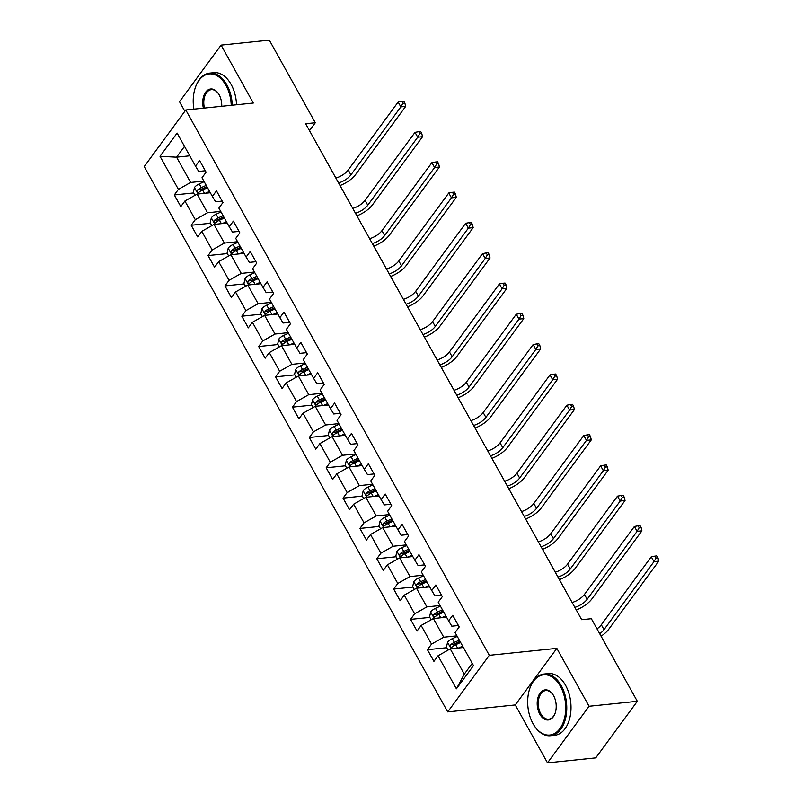 <?xml version="1.0" encoding="UTF-8"?>
<svg xmlns="http://www.w3.org/2000/svg" width="803" height="803" viewBox="0 0 803 803"><rect width="100%" height="100%" fill="white"/><g stroke="black" fill="none" stroke-linecap="round" stroke-linejoin="round"><path stroke-width="1.2" d="M547.495 762.85L589.071 706.259L556.84 648.352L515.265 704.934L547.495 762.85L595.736 757.881L637.311 701.29L591.339 618.701L581.693 619.695L305.642 123.742L315.298 122.749L269.326 40.15L221.086 45.119L179.511 101.71L184.841 111.286M515.265 704.934L447.733 711.9L144.219 166.582L185.784 109.991L489.308 655.308L447.733 711.9M160.028 156.324L178.417 189.357L174.321 194.948L180.805 206.602L184.911 201.021L195.3 219.681L191.194 225.262L197.689 236.925L201.784 231.344L212.173 249.994L208.067 255.575L214.562 267.238L218.657 261.658L229.046 280.317L224.94 285.898L231.435 297.552L235.53 291.971L245.919 310.631L241.813 316.211L248.308 327.875L252.403 322.294L262.792 340.944L258.686 346.525L265.181 358.188L269.286 352.607L279.665 371.267L275.57 376.848L282.054 388.501L286.159 382.921L296.538 401.58L292.443 407.161L298.927 418.825L303.032 413.244L313.411 431.894L309.316 437.484L315.8 449.138L319.905 443.557L330.284 462.217L326.189 467.798L332.673 479.461L336.778 473.87L347.167 492.53L343.062 498.111L349.556 509.775L353.651 504.194L364.04 522.843L359.935 528.434L366.429 540.088L370.524 534.507L380.913 553.167L376.808 558.747L383.302 570.411L387.397 564.83L397.786 583.48L393.681 589.061L400.175 600.724L404.27 595.143L414.659 613.803L410.554 619.384L417.048 631.038L421.153 625.457L431.532 644.116L427.437 649.697L433.921 661.361L438.026 655.78L456.415 688.813L473.489 665.567L455.1 632.533L459.206 626.942L452.711 615.289L448.616 620.87L438.227 602.21L442.333 596.629L435.838 584.965L431.733 590.556L421.354 571.897L425.46 566.316L418.965 554.652L414.86 560.233L404.481 541.583L408.576 535.992L402.092 524.339L397.987 529.92L387.608 511.26L391.703 505.679L385.219 494.016L381.114 499.596L370.735 480.947L374.83 475.366L368.346 463.702L364.241 469.283L353.862 450.624L357.957 445.043L351.473 433.389L347.368 438.97L336.979 420.31L341.084 414.729L334.59 403.066L330.495 408.647L320.106 389.997L324.211 384.416L317.717 372.753L313.622 378.333L303.233 359.674L307.338 354.093L300.844 342.439L296.749 348.02L286.36 329.36L290.465 323.78L283.971 312.116L279.866 317.697L269.487 299.047L273.592 293.456L267.098 281.803L262.993 287.384L252.614 268.724L256.709 263.143L250.225 251.48L246.119 257.07L235.741 238.411L239.836 232.83L233.352 221.166L229.246 226.747L218.868 208.097L222.963 202.507L216.479 190.853L212.373 196.434L201.995 177.774L206.09 172.193L199.606 160.53L195.5 166.121L177.112 133.077L160.028 156.324L176.57 157.187L190.632 182.452L203.832 181.087M448.616 620.87L451.838 626.189L458.403 625.517M456.947 635.846L443.748 637.201L433.359 618.551L446.558 617.186M431.532 644.116L443.748 637.201M421.153 625.457L433.359 618.551M431.733 590.556L434.965 595.876L441.53 595.194M440.074 605.522L426.875 606.887L416.486 588.228L429.685 586.873M414.659 613.803L426.875 606.887M404.27 595.143L416.486 588.228M414.86 560.233L418.092 565.553L424.657 564.88M423.201 575.209L410.002 576.564L399.613 557.914L412.812 556.549M397.786 583.48L410.002 576.564M387.397 564.83L399.613 557.914M397.987 529.92L401.209 535.24L407.783 534.567M406.328 544.896L393.119 546.251L382.74 527.591L395.939 526.236M380.913 553.167L393.119 546.251M370.524 534.507L382.74 527.591M381.114 499.596L384.336 504.926L390.91 504.244M389.445 514.572L376.246 515.938L365.867 497.278L379.066 495.923M364.04 522.843L376.246 515.938M353.651 504.194L365.867 497.278M364.241 469.283L367.463 474.603L374.037 473.931M372.572 484.259L359.373 485.614L348.994 466.965L362.193 465.599M347.167 492.53L359.373 485.614M336.778 473.87L348.994 466.965M347.368 438.97L350.59 444.29L357.164 443.617M355.699 453.936L342.5 455.301L332.121 436.641L345.32 435.286M330.284 462.217L342.5 455.301M319.905 443.557L332.121 436.641M330.495 408.647L333.717 413.977L340.291 413.294M338.826 423.623L325.627 424.988L315.238 406.328L328.447 404.963M313.411 431.894L325.627 424.988M303.032 413.244L315.238 406.328M313.622 378.333L316.844 383.653L323.408 382.981M321.953 393.309L308.753 394.664L298.365 376.015L311.564 374.65M296.538 401.58L308.753 394.664M286.159 382.921L298.365 376.015M296.749 348.02L299.971 353.34L306.535 352.658M305.08 362.986L291.88 364.351L281.492 345.691L294.691 344.336M279.665 371.267L291.88 364.351M269.286 352.607L281.492 345.691M279.866 317.697L283.098 323.027L289.662 322.344M288.207 332.673L275.007 334.038L264.619 315.378L277.818 314.013M262.792 340.944L275.007 334.038M252.403 322.294L264.619 315.378M262.993 287.384L266.225 292.704L272.789 292.031M271.334 302.36L258.134 303.715L247.746 285.065L260.945 283.7M245.919 310.631L258.134 303.715M235.53 291.971L247.746 285.065M246.119 257.07L249.342 262.39L255.916 261.708M254.461 272.036L241.251 273.401L230.873 254.742L244.072 253.387M229.046 280.317L241.251 273.401M218.657 261.658L230.873 254.742M229.246 226.747L232.468 232.067L239.043 231.394M237.578 241.723L224.378 243.088L213.999 224.428L227.199 223.063M212.173 249.994L224.378 243.088M201.784 231.344L213.999 224.428M212.373 196.434L215.595 201.754L222.17 201.081M220.705 211.41L207.505 212.765L197.126 194.105L210.326 192.75M195.3 219.681L207.505 212.765M184.911 201.021L197.126 194.105M195.5 166.121L198.722 171.44L205.297 170.758M189.769 155.822L176.57 157.187L184.509 146.377M178.417 189.357L190.632 182.452M589.071 706.259L637.311 701.29M556.84 648.352L489.308 655.308M185.784 109.991L253.316 103.035L221.086 45.119M309.486 130.648L315.298 122.749M463.431 647.499L450.232 648.864L464.295 674.129L472.234 663.318M456.415 688.813L464.295 674.129M438.026 655.78L450.232 648.864M174.321 194.948L193.593 192.961M191.194 225.262L210.466 223.274M208.067 255.575L227.339 253.587M224.94 285.898L244.212 283.911M241.813 316.211L261.085 314.224M258.686 346.525L277.958 344.547M275.57 376.848L294.842 374.86M292.443 407.161L311.715 405.174M309.316 437.484L328.588 435.497M326.189 467.798L345.461 465.81M343.062 498.111L362.334 496.124M359.935 528.434L379.207 526.447M376.808 558.747L396.08 556.76M393.681 589.061L412.953 587.073M410.554 619.384L429.826 617.397M427.437 649.697L446.709 647.71M205.478 193.252L209.573 191.405M194.928 195.35L193.312 192.469L194.487 187.46A6.575 2.911 -29.1 0 1 199.224 183.907L204.163 181.689M206.22 185.373L201.282 187.601A6.575 2.911 150.9 0 0 197.618 189.98C196.865 191.967 197.297 192.75 198.913 192.318A6.575 2.911 -29.1 0 1 202.577 189.94L207.515 187.711M197.618 189.98L200.399 189.699A3.353 1.486 -29.1 0 1 201.433 189.127L206.923 186.647M198.261 192.65L198.913 192.318M335.885 178.065A12.406 5.501 150.9 0 0 348.201 170.015L398.147 102.041L400.848 106.899L402.945 103.296L404.873 103.105L403.789 101.158L401.861 101.359L402.945 103.296M338.595 182.923A12.406 5.501 150.9 0 0 350.901 174.873L400.848 106.899L405.676 106.397L355.729 174.381A18.61 8.241 -29.1 0 1 340.04 185.523M405.676 106.397L404.873 103.105M401.861 101.359L398.147 102.041M231.234 105.313A30.273 18.87 -95.9 0 0 225.954 85.379A30.273 18.87 -95.9 0 0 195.4 87.417A30.273 18.87 -95.9 0 0 193.904 109.158M195.48 87.186A31.016 19.332 84.1 0 1 195.561 86.945A31.016 19.332 84.1 0 1 209.643 73.123A31.016 19.332 84.1 0 1 226.868 84.857A31.016 19.332 84.1 0 1 232.278 105.203M203.4 108.184A15.137 9.435 84.1 0 1 206.913 90.759A15.137 9.435 84.1 0 1 218.787 94.182A15.137 9.435 84.1 0 1 219.099 94.704A15.137 9.435 84.1 0 1 221.748 106.287M209.643 73.123L213.889 72.692A31.016 19.332 84.1 0 1 231.113 84.415A31.016 19.332 84.1 0 1 236.524 104.761M218.918 94.403A14.394 8.974 -95.9 0 0 211.35 89.665A14.394 8.974 -95.9 0 0 204.454 108.074M560.404 686.274A30.273 18.87 -95.9 0 0 529.85 688.312A30.273 18.87 -95.9 0 0 532.991 723.593A30.273 18.87 -95.9 0 0 533.593 724.637A30.273 18.87 -95.9 0 0 560.203 728.211A30.273 18.87 -95.9 0 0 560.404 686.274M529.94 688.081A31.016 19.332 84.1 0 1 530.02 687.84A31.016 19.332 84.1 0 1 544.093 674.018A31.016 19.332 84.1 0 1 561.317 685.752A31.016 19.332 84.1 0 1 565.784 717.47A31.016 19.332 84.1 0 1 550.456 735.719A31.016 19.332 84.1 0 1 533.854 725.059A31.016 19.332 84.1 0 1 533.724 724.848M553.548 695.599A15.137 9.435 84.1 0 1 555.114 713.245A15.137 9.435 84.1 0 1 539.847 714.258A15.137 9.435 84.1 0 1 539.947 693.29A15.137 9.435 84.1 0 1 553.247 695.077A15.137 9.435 84.1 0 1 553.548 695.599M553.377 695.298A14.394 8.974 -95.9 0 0 545.799 690.56A14.394 8.974 -95.9 0 0 538.693 699.022A14.394 8.974 -95.9 0 0 540.76 713.747A14.394 8.974 -95.9 0 0 548.75 719.187A14.394 8.974 -95.9 0 0 555.204 713.004M544.093 674.018L548.339 673.587A31.016 19.332 84.1 0 1 565.563 685.32A31.016 19.332 84.1 0 1 570.02 717.039A31.016 19.332 84.1 0 1 554.702 735.287L550.456 735.719M222.351 223.565L226.446 221.718M211.801 225.673L210.195 222.782L211.36 217.784A6.575 2.911 -29.1 0 1 216.097 214.23L221.036 212.002M223.093 215.696L218.155 217.924A6.575 2.911 150.9 0 0 214.491 220.303C213.739 222.29 214.18 223.063 215.786 222.632A6.575 2.911 -29.1 0 1 219.45 220.253L224.388 218.025M214.491 220.303L217.272 220.012A3.353 1.486 -29.1 0 1 218.306 219.44L223.806 216.961M215.134 222.963L215.786 222.632M352.758 208.389A12.406 5.501 150.9 0 0 365.074 200.338L415.021 132.354L417.721 137.213L419.818 133.619L421.746 133.418L420.672 131.471L418.734 131.672L419.818 133.619M355.468 213.247A12.406 5.501 150.9 0 0 367.774 205.197L417.721 137.213L422.549 136.711L372.602 204.695A18.61 8.241 -29.1 0 1 356.913 215.836M422.549 136.711L421.746 133.418M418.734 131.672L415.021 132.354M239.224 253.878L243.319 252.032M228.674 255.986L227.068 253.096L228.233 248.097A6.575 2.911 -29.1 0 1 232.97 244.544L237.909 242.315M239.967 246.009L235.028 248.237A6.575 2.911 150.9 0 0 231.364 250.616C230.622 252.604 231.053 253.377 232.669 252.945A6.575 2.911 -29.1 0 1 236.323 250.566L241.271 248.338M231.364 250.616L234.145 250.335A3.353 1.486 -29.1 0 1 235.179 249.763L240.679 247.284M232.007 253.276L232.669 252.945M369.631 238.702A12.406 5.501 150.9 0 0 381.947 230.652L431.894 162.668L434.594 167.526L436.691 163.932L438.619 163.732L437.545 161.794L435.607 161.995L436.691 163.932M372.341 243.56A12.406 5.501 150.9 0 0 384.657 235.51L434.594 167.526L439.422 167.034L389.475 235.008A18.61 8.241 -29.1 0 1 373.786 246.16M439.422 167.034L438.619 163.732M435.607 161.995L431.894 162.668M256.097 284.202L260.192 282.355M245.547 286.3L243.941 283.419L245.106 278.41A6.575 2.911 -29.1 0 1 249.843 274.867L254.792 272.639M256.84 276.332L251.901 278.551A6.575 2.911 150.9 0 0 248.237 280.93C247.495 282.917 247.926 283.7 249.542 283.268A6.575 2.911 -29.1 0 1 253.196 280.889L258.144 278.661M248.237 280.93L251.018 280.649A3.353 1.486 -29.1 0 1 252.052 280.076L257.552 277.597M248.88 283.6L249.542 283.268M386.504 269.015A12.406 5.501 150.9 0 0 398.82 260.965L448.767 192.991L451.467 197.849L453.565 194.256L455.502 194.055L454.418 192.108L452.49 192.308L453.565 194.256M389.214 273.873A12.406 5.501 150.9 0 0 401.53 265.823L451.467 197.849L456.295 197.347L406.348 265.331A18.61 8.241 -29.1 0 1 390.659 276.473M456.295 197.347L455.502 194.055M452.49 192.308L448.767 192.991M272.97 314.515L277.065 312.668M262.42 316.623L260.814 313.732L261.979 308.733A6.575 2.911 -29.1 0 1 266.716 305.18L271.665 302.952M273.713 306.646L268.774 308.874A6.575 2.911 150.9 0 0 265.12 311.253C264.368 313.24 264.799 314.013 266.415 313.582A6.575 2.911 -29.1 0 1 270.079 311.203L275.017 308.974M265.12 311.253L267.891 310.962A3.353 1.486 -29.1 0 1 268.935 310.39L274.425 307.92M265.753 313.913L266.415 313.582M403.387 299.338A12.406 5.501 150.9 0 0 415.693 291.288L465.64 223.304L468.35 228.162L470.438 224.569L472.375 224.368L471.291 222.421L469.364 222.622L470.438 224.569M406.087 304.196A12.406 5.501 150.9 0 0 418.403 296.146L468.35 228.162L473.168 227.661L423.221 295.645A18.61 8.241 -29.1 0 1 407.533 306.786M473.168 227.661L472.375 224.368M469.364 222.622L465.64 223.304M289.843 344.828L293.948 342.981M279.293 346.936L277.687 344.045L278.852 339.047A6.575 2.911 -29.1 0 1 283.6 335.493L288.538 333.265M290.596 336.959L285.647 339.187A6.575 2.911 150.9 0 0 281.994 341.566C281.241 343.554 281.672 344.336 283.288 343.895A6.575 2.911 -29.1 0 1 286.952 341.526L291.89 339.298M281.994 341.566L284.764 341.285A3.353 1.486 -29.1 0 1 285.808 340.713L291.298 338.234M282.626 344.226L283.288 343.895M420.26 329.652A12.406 5.501 150.9 0 0 432.566 321.601L482.513 253.618L485.223 258.476L487.321 254.882L489.248 254.681L488.164 252.744L486.237 252.945L487.321 254.882M422.96 334.51A12.406 5.501 150.9 0 0 435.276 326.46L485.223 258.476L490.041 257.984L440.094 325.968A18.61 8.241 -29.1 0 1 424.406 337.109M490.041 257.984L489.248 254.681M486.237 252.945L482.513 253.618M306.716 375.152L310.821 373.305M296.166 377.259L294.56 374.369L295.725 369.36A6.575 2.911 -29.1 0 1 300.473 365.817L305.411 363.588M307.469 367.282L302.52 369.51A6.575 2.911 150.9 0 0 298.867 371.879C298.114 373.867 298.545 374.65 300.161 374.218A6.575 2.911 -29.1 0 1 303.825 371.839L308.764 369.611M298.867 371.879L301.637 371.598A3.353 1.486 -29.1 0 1 302.681 371.026L308.171 368.547M299.509 374.549L300.161 374.218M437.133 359.965A12.406 5.501 150.9 0 0 449.449 351.915L499.386 283.941L502.096 288.799L504.194 285.206L506.121 285.005L505.037 283.058L503.11 283.258L504.194 285.206M439.833 364.823A12.406 5.501 150.9 0 0 452.149 356.773L502.096 288.799L506.914 288.297L456.977 356.281A18.61 8.241 -29.1 0 1 441.279 367.423M506.914 288.297L506.121 285.005M503.11 283.258L499.386 283.941M323.599 405.465L327.694 403.618M313.04 407.573L311.434 404.682L312.598 399.683A6.575 2.911 -29.1 0 1 317.346 396.13L322.284 393.902M324.342 397.595L319.403 399.824A6.575 2.911 150.9 0 0 315.74 402.203C314.987 404.19 315.418 404.963 317.034 404.531A6.575 2.911 -29.1 0 1 320.698 402.152L325.637 399.924M315.74 402.203L318.51 401.912A3.353 1.486 -29.1 0 1 319.554 401.339L325.044 398.87M316.382 404.863L317.034 404.531M454.006 390.288A12.406 5.501 150.9 0 0 466.322 382.238L516.259 314.254L518.969 319.112L521.067 315.519L522.994 315.318L521.91 313.381L519.983 313.571L521.067 315.519M456.706 395.146A12.406 5.501 150.9 0 0 469.022 387.096L518.969 319.112L523.787 318.62L473.85 386.594A18.61 8.241 -29.1 0 1 458.152 397.746M523.787 318.62L522.994 315.318M519.983 313.571L516.259 314.254M340.472 435.788L344.567 433.941M329.923 437.886L328.307 434.995L329.481 429.996A6.575 2.911 -29.1 0 1 334.219 426.443L339.157 424.215M341.215 427.909L336.276 430.137A6.575 2.911 150.9 0 0 332.613 432.516C331.86 434.503 332.291 435.286 333.907 434.855A6.575 2.911 -29.1 0 1 337.571 432.476L342.51 430.247M332.613 432.516L335.393 432.235A3.353 1.486 -29.1 0 1 336.427 431.663L341.917 429.183M333.255 435.186L333.907 434.855M470.879 420.601A12.406 5.501 150.9 0 0 483.195 412.551L533.142 344.567L535.842 349.425L537.94 345.832L539.867 345.641L538.783 343.694L536.856 343.895L537.94 345.832M473.579 425.46A12.406 5.501 150.9 0 0 485.895 417.409L535.842 349.425L540.67 348.934L490.723 416.918A18.61 8.241 -29.1 0 1 475.025 428.059M540.67 348.934L539.867 345.641M536.856 343.895L533.142 344.567M357.345 466.101L361.44 464.254M346.796 468.209L345.18 465.318L346.354 460.31A6.575 2.911 -29.1 0 1 351.092 456.766L356.03 454.538M358.088 458.232L353.149 460.46A6.575 2.911 150.9 0 0 349.486 462.839C348.733 464.827 349.164 465.599 350.781 465.168A6.575 2.911 -29.1 0 1 354.444 462.789L359.383 460.561M349.486 462.839L352.266 462.548A3.353 1.486 -29.1 0 1 353.3 461.976L358.79 459.497M350.128 465.499L350.781 465.168M487.752 450.915A12.406 5.501 150.9 0 0 500.068 442.875L550.015 374.891L552.715 379.749L554.813 376.155L556.74 375.955L555.656 374.007L553.729 374.208L554.813 376.155M490.462 455.783A12.406 5.501 150.9 0 0 502.768 447.733L552.715 379.749L557.543 379.247L507.596 447.231A18.61 8.241 -29.1 0 1 491.908 458.372M557.543 379.247L556.74 375.955M553.729 374.208L550.015 374.891M374.218 496.415L378.313 494.568M363.669 498.522L362.063 495.632L363.227 490.633A6.575 2.911 -29.1 0 1 367.965 487.08L372.903 484.851M374.961 488.545L370.022 490.774A6.575 2.911 150.9 0 0 366.359 493.152C365.606 495.14 366.048 495.913 367.654 495.481A6.575 2.911 -29.1 0 1 371.317 493.102L376.256 490.874M366.359 493.152L369.139 492.861A3.353 1.486 -29.1 0 1 370.173 492.289L375.674 489.82M367.001 495.812L367.654 495.481M504.625 481.238A12.406 5.501 150.9 0 0 516.941 473.188L566.888 405.204L569.588 410.062L571.686 406.469L573.613 406.268L572.539 404.331L570.602 404.521L571.686 406.469M507.335 486.096A12.406 5.501 150.9 0 0 519.641 478.046L569.588 410.062L574.416 409.57L524.469 477.544A18.61 8.241 -29.1 0 1 508.781 488.696M574.416 409.57L573.613 406.268M570.602 404.521L566.888 405.204M391.091 526.738L395.186 524.891M380.542 528.836L378.936 525.955L380.1 520.946A6.575 2.911 -29.1 0 1 384.838 517.393L389.776 515.175M391.834 518.858L386.895 521.087A6.575 2.911 150.9 0 0 383.232 523.466C382.489 525.453 382.921 526.236 384.537 525.804A6.575 2.911 -29.1 0 1 388.19 523.426L393.139 521.197M383.232 523.466L386.012 523.185A3.353 1.486 -29.1 0 1 387.046 522.612L392.547 520.133M383.874 526.136L384.537 525.804M521.498 511.551A12.406 5.501 150.9 0 0 533.814 503.501L583.761 435.527L586.461 440.385L588.559 436.782L590.486 436.591L589.412 434.644L587.475 434.845L588.559 436.782M524.208 516.409A12.406 5.501 150.9 0 0 536.524 508.359L586.461 440.385L591.289 439.883L541.342 507.867A18.61 8.241 -29.1 0 1 525.654 519.009M591.289 439.883L590.486 436.591M587.475 434.845L583.761 435.527M407.964 557.051L412.059 555.204M397.415 559.159L395.809 556.268L396.973 551.27A6.575 2.911 -29.1 0 1 401.711 547.716L406.659 545.488M408.707 549.182L403.768 551.41A6.575 2.911 150.9 0 0 400.105 553.789C399.362 555.776 399.794 556.549 401.41 556.118A6.575 2.911 -29.1 0 1 405.063 553.739L410.012 551.51M400.105 553.789L402.885 553.498A3.353 1.486 -29.1 0 1 403.919 552.926L409.42 550.446M400.747 556.449L401.41 556.118M538.371 541.874A12.406 5.501 150.9 0 0 550.687 533.824L600.634 465.84L603.334 470.699L605.432 467.105L607.369 466.904L606.285 464.957L604.358 465.158L605.432 467.105M541.081 546.733A12.406 5.501 150.9 0 0 553.397 538.683L603.334 470.699L608.162 470.197L558.215 538.181A18.61 8.241 -29.1 0 1 542.527 549.322M608.162 470.197L607.369 466.904M604.358 465.158L600.634 465.84M424.837 587.364L428.932 585.517M414.288 589.472L412.682 586.581L413.846 581.583A6.575 2.911 -29.1 0 1 418.584 578.03L423.532 575.801M425.58 579.495L420.642 581.723A6.575 2.911 150.9 0 0 416.988 584.102C416.235 586.09 416.667 586.863 418.283 586.431A6.575 2.911 -29.1 0 1 421.946 584.052L426.885 581.824M416.988 584.102L419.758 583.821A3.353 1.486 -29.1 0 1 420.802 583.249L426.293 580.77M417.62 586.762L418.283 586.431M555.254 572.188A12.406 5.501 150.9 0 0 567.56 564.138L617.507 496.154L620.217 501.012L622.305 497.418L624.242 497.218L623.158 495.28L621.231 495.481L622.305 497.418M557.955 577.046A12.406 5.501 150.9 0 0 570.271 568.996L620.217 501.012L625.035 500.52L575.089 568.494A18.61 8.241 -29.1 0 1 559.4 579.646M625.035 500.52L624.242 497.218M621.231 495.481L617.507 496.154M441.71 617.688L445.816 615.841M431.161 619.786L429.555 616.905L430.719 611.896A6.575 2.911 -29.1 0 1 435.467 608.353L440.405 606.124M442.463 609.808L437.515 612.037A6.575 2.911 150.9 0 0 433.861 614.415C433.108 616.403 433.54 617.186 435.156 616.754A6.575 2.911 -29.1 0 1 438.819 614.375L443.758 612.147M433.861 614.415L436.631 614.134A3.353 1.486 -29.1 0 1 437.675 613.562L443.166 611.083M434.493 617.085L435.156 616.754M572.127 602.501A12.406 5.501 150.9 0 0 584.433 594.451L634.38 526.477L637.09 531.335L639.188 527.732L641.115 527.541L640.031 525.594L638.104 525.794L639.188 527.732M574.828 607.359A12.406 5.501 150.9 0 0 587.144 599.309L637.09 531.335L641.908 530.833L591.962 598.817A18.61 8.241 -29.1 0 1 576.273 609.959M641.908 530.833L641.115 527.541M638.104 525.794L634.38 526.477M458.583 648.001L462.689 646.154M448.034 650.109L446.428 647.218L447.592 642.219A6.575 2.911 -29.1 0 1 452.34 638.666L457.278 636.438M459.336 640.132L454.388 642.36A6.575 2.911 150.9 0 0 450.734 644.739C449.981 646.726 450.413 647.499 452.029 647.067A6.575 2.911 -29.1 0 1 455.692 644.689L460.631 642.46M450.734 644.739L453.504 644.448A3.353 1.486 -29.1 0 1 454.548 643.876L460.039 641.406M451.376 647.399L452.029 647.067M597 628.879A12.406 5.501 150.9 0 0 601.317 624.774L651.253 556.79L653.963 561.648L656.061 558.055L657.988 557.854L656.904 555.907L654.977 556.108L656.061 558.055M599.711 633.738A12.406 5.501 150.9 0 0 604.017 629.632L653.963 561.648L658.781 561.146L608.845 629.13A18.61 8.241 -29.1 0 1 601.076 636.187M658.781 561.146L657.988 557.854M654.977 556.108L651.253 556.79M194.456 187.591L198.03 194.015M202.577 189.94L204.474 193.352M199.224 183.907L201.282 187.601M348.201 170.015L350.901 174.873M211.33 217.904L214.903 224.328M219.45 220.253L221.357 223.666M216.097 214.23L218.155 217.924M365.074 200.338L367.774 205.197M228.203 248.217L231.776 254.651M236.323 250.566L238.23 253.989M232.97 244.544L235.028 248.237M381.947 230.652L384.657 235.51M245.076 278.541L248.659 284.965M253.196 280.889L255.103 284.302M249.843 274.867L251.901 278.551M398.82 260.965L401.53 265.823M261.949 308.854L265.532 315.288M270.079 311.203L271.976 314.615M266.716 305.18L268.774 308.874M415.693 291.288L418.403 296.146M278.822 339.167L282.405 345.601M286.952 341.526L288.849 344.939M283.6 335.493L285.647 339.187M432.566 321.601L435.276 326.46M295.695 369.49L299.278 375.914M303.825 371.839L305.722 375.252M300.473 365.817L302.52 369.51M449.449 351.915L452.149 356.773M312.568 399.804L316.151 406.238M320.698 402.152L322.595 405.565M317.346 396.13L319.403 399.824M466.322 382.238L469.022 387.096M329.451 430.127L333.024 436.551M337.571 432.476L339.468 435.888M334.219 426.443L336.276 430.137M483.195 412.551L485.895 417.409M346.324 460.44L349.897 466.864M354.444 462.789L356.341 466.202M351.092 456.766L353.149 460.46M500.068 442.875L502.768 447.733M363.197 490.753L366.77 497.187M371.317 493.102L373.224 496.525M367.965 487.08L370.022 490.774M516.941 473.188L519.641 478.046M380.07 521.077L383.643 527.501M388.19 523.426L390.097 526.838M384.838 517.393L386.895 521.087M533.814 503.501L536.524 508.359M396.943 551.39L400.526 557.814M405.063 553.739L406.97 557.152M401.711 547.716L403.768 551.41M550.687 533.824L553.397 538.683M413.816 581.703L417.399 588.137M421.946 584.052L423.843 587.475M418.584 578.03L420.642 581.723M567.56 564.138L570.271 568.996M430.689 612.027L434.272 618.451M438.819 614.375L440.717 617.788M435.467 608.353L437.515 612.037M584.433 594.451L587.144 599.309M447.562 642.34L451.145 648.774M455.692 644.689L457.59 648.101M452.34 638.666L454.388 642.36M601.317 624.774L604.017 629.632"/></g></svg>
